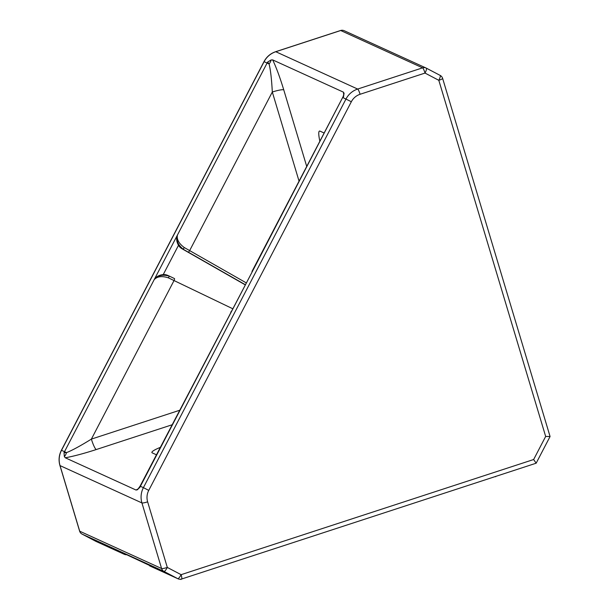 <?xml version="1.0" encoding="UTF-8"?>
<svg xmlns="http://www.w3.org/2000/svg" width="610" height="610" viewBox="0 0 610 610"><rect width="100%" height="100%" fill="white"/><g stroke="black" fill="none" stroke-linecap="round" stroke-linejoin="round"><path stroke-width="0.91" d="M251.099 273.928L140.071 486.147L143.403 487.642L346 98.995A20.122 19.642 -65.5 0 1 357.666 89.052L422.593 67.847L340.7 30.515L275.781 51.72L357.666 89.052A5.032 0.816 71.9 0 1 360.098 94.275A15.098 14.731 114.5 0 0 351.345 101.733L148.749 490.379A15.098 14.731 114.5 0 0 147.635 501.847L167.315 567.437A5.032 1.098 117.7 0 1 163.991 571.448L82.098 534.116A5.032 1.098 117.7 0 1 82.091 534.108L95.884 541.345A5.032 1.098 -62.3 0 0 95.884 541.345L95.884 541.345A5.032 1.098 -62.3 0 0 95.892 541.352L124.059 554.185A5.032 4.91 114.5 0 0 126.842 554.703M232.906 308.828L168.383 277.84C161.97 275.781 157.235 276.383 154.177 279.662L177.434 235.048C176.564 239.311 178.821 243.459 184.197 247.492L246.394 282.956M140.216 486.246L139.919 487.283L137.288 489.815L136.007 490.028L65.278 457.782L64.355 456.562L64.019 452.681L66.498 452.643C72.171 450.386 80.467 445.872 91.378 439.108L179.607 410.294M124.059 554.185L112.842 548.306L117.585 550.464L177.784 578.676A5.032 1.098 -62.3 0 0 181.109 574.673L533.636 459.528L536.159 463.203L181.673 579.004A5.032 0.816 71.9 0 0 181.109 574.673L167.315 567.437A5.032 0.732 -16.7 0 1 161.597 568.528L141.924 502.93A20.122 19.642 -65.5 0 1 143.403 487.642L148.749 490.379M272.685 59.902C276.269 67.405 279.959 77.386 283.749 89.845A10.065 1.464 -16.7 0 0 272.312 92.019C271.625 79.178 270.55 69.837 269.086 63.997L267.645 62.052L271.092 59.955L272.685 59.902L343.415 92.148L344.032 93.208L343.544 96.654L343.018 96.853L344.002 93.925M324.146 133.018L320.014 131.127A20.122 3.271 -108.1 0 0 319.487 131.074A20.122 3.271 -108.1 0 0 319.861 141.238M160.262 447.404A20.122 2.936 -16.7 0 0 151.882 452.513A20.122 2.936 -16.7 0 0 152.286 452.894L156.419 454.778M533.636 459.528L545.668 436.455L550.067 436.501L442.631 78.408A5.032 0.732 163.3 0 1 438.811 80.306A5.032 1.098 -62.3 0 0 440.153 75.396L440.153 75.396A5.032 1.098 -62.3 0 0 440.138 75.388L426.375 68.168M545.668 436.455L438.811 80.306L425.025 73.07A5.032 0.816 -108.1 0 0 422.593 67.847A5.032 4.91 -65.5 0 1 426.352 68.152A5.032 1.098 117.7 0 1 426.359 68.16L426.359 68.16A5.032 1.098 117.7 0 1 425.025 73.07L360.098 94.275M271.092 59.955A10.065 7.884 -30.1 0 1 269.086 63.997L267.104 63.036A20.122 19.642 -65.5 0 1 267.645 62.052M172.05 424.796L96.235 449.555A10.065 1.632 71.9 0 1 91.378 439.108L174.025 280.569A2.013 0.442 115.6 0 0 174.49 278.579L169.595 276.231A2.013 0.396 115.5 0 0 168.383 277.84M64.355 456.562A10.065 7.8 83.7 0 0 66.498 452.643L64.507 451.674L154.177 279.662C157.662 275.354 162.801 274.21 169.595 276.231L174.49 278.579M137.288 489.815A10.065 9.386 -129.1 0 0 137.723 489.487M344.032 93.208A10.065 9.302 -174.6 0 1 343.994 93.97M442.631 78.408A5.032 5.032 0 0 0 440.153 75.396L426.359 68.16A5.032 5.032 0 0 0 426.108 68.038L344.215 30.706A5.032 4.91 -65.5 0 0 340.7 30.515A5.032 0.816 -108.1 0 0 340.571 30.5L275.644 51.705A5.032 0.816 -108.1 0 1 275.781 51.72A20.122 19.642 114.5 0 0 264.107 61.663L61.511 450.31A20.122 19.642 114.5 0 0 60.032 465.605L79.704 531.196L161.597 568.528A5.032 4.91 -65.5 0 0 163.991 571.448L177.784 578.676A5.032 4.91 114.5 0 0 178.021 578.798L149.862 565.958A5.032 4.91 -65.5 0 1 149.625 565.844M181.246 579.119L180.476 579.233L181.048 579.5M138.561 560.041L133.666 557.799M139.08 560.316L117.585 550.464M495.854 476.379L495.282 476.57L495.663 476.745M252.921 270.436L251.274 273.593M232.082 310.414L230.488 313.471M169.405 276.139L167.849 275.43A10.065 9.821 114.5 0 0 163.236 274.584C159.057 275.041 156.038 276.734 154.177 279.662M245.449 284.779L183.549 249.452C177.998 245.083 175.954 240.287 177.434 235.048C176.122 238.213 176.473 241.636 178.494 245.319A10.065 9.821 114.5 0 0 181.978 248.735L245.365 284.931M181.978 248.735L183.549 249.452A2.013 0.396 -60.7 0 1 184.197 247.492M230.077 314.264L140.407 486.277A20.122 19.642 114.5 0 0 139.919 487.283M177.434 235.048L267.104 63.036L263.993 61.625L61.396 450.264L64.507 451.674A20.122 19.642 -65.5 0 0 64.019 452.681M343.544 96.654A20.122 19.642 114.5 0 0 343.003 97.63L351.345 101.733M251.96 271.488L342.66 97.501L253.333 269.65M147.635 501.847A5.032 0.732 -16.7 0 1 141.924 502.93L60.032 465.605A5.032 0.732 -16.7 0 1 59.932 465.506L79.605 531.096A5.032 0.732 -16.7 0 0 79.704 531.196A5.032 4.91 -65.5 0 0 82.098 534.116L95.892 541.352A5.032 5.032 0 0 0 96.128 541.466A5.032 4.91 -65.5 0 1 95.892 541.352M343.743 95.191L343.415 92.148M283.749 89.845L306.723 166.439M96.235 449.555C83.875 453.543 73.551 456.288 65.278 457.782M136.007 490.028L138.523 488.694M299.052 181.155L272.312 92.019L189.672 250.558A2.013 0.435 -60.3 0 1 188.276 252.128M178.494 245.319L163.236 274.584M137.677 489.525L140.071 486.147M342.66 97.501L343.018 96.853M59.932 465.506C58.438 460.26 58.926 455.174 61.396 450.264M275.644 51.705C270.489 53.474 266.6 56.783 263.993 61.625M550.067 436.524L536.159 463.203M79.605 531.096A5.032 5.032 0 0 0 82.091 534.108M344.215 30.706A5.032 5.032 0 0 0 340.571 30.5M178.021 578.798A5.032 5.032 0 0 0 181.673 579.004M96.128 541.466L124.295 554.307M230.763 312.152L232.242 310.109M253.043 270.207L230.367 313.7"/></g></svg>
